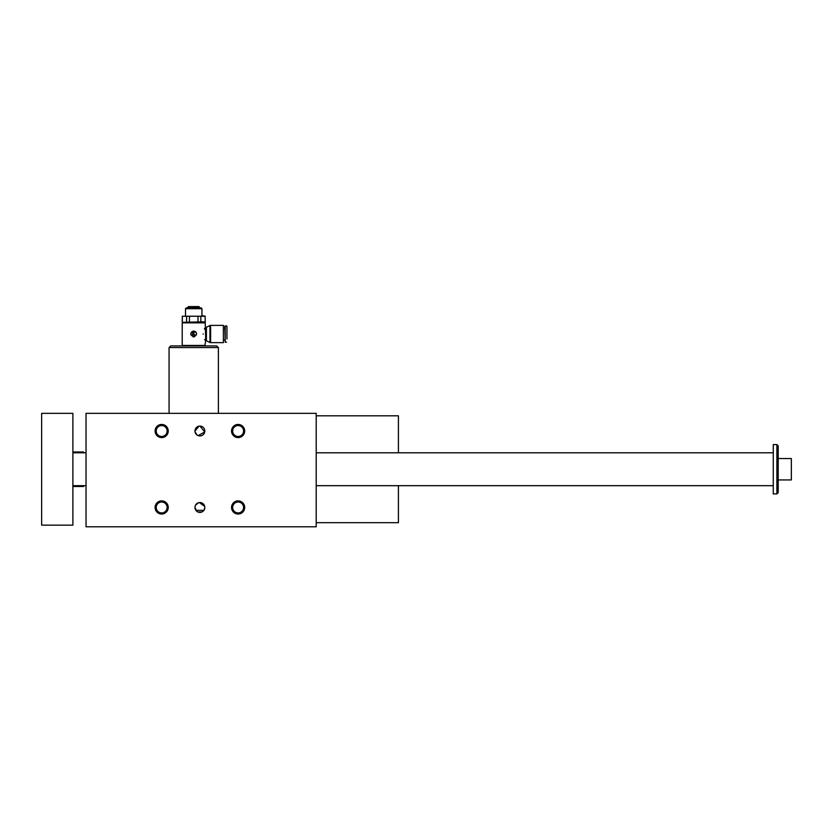 <?xml version="1.0" encoding="UTF-8"?>
<svg xmlns="http://www.w3.org/2000/svg" width="833" height="833" viewBox="0 0 833 833"><rect width="100%" height="100%" fill="white"/><g stroke="black" fill="none" stroke-linecap="round" stroke-linejoin="round"><path stroke-width="1.25" d="M193.162 336.834A2.874 2.874 0 0 0 194.287 336.834M196.546 333.45A2.874 2.874 0 0 0 192.892 331.263A2.874 2.874 0 0 0 191.069 335.116M192.579 334.835A0.989 0.989 0 0 0 193.558 335.824L194.547 335.824L194.88 334.835L193.891 333.856L192.579 334.835M183.041 322.34L200.847 321.871L200.847 316.238L202.981 315.769L205.116 316.238L205.241 321.871L205.116 316.238M200.847 321.871L205.116 321.871M189.455 321.871L189.455 316.238L205.241 316.238M182.333 321.871L182.333 316.238L200.847 316.238M201.95 308.699L201.128 307.877L186.332 307.877L185.509 308.699L201.95 308.699L201.95 315.769M197.994 321.871L197.994 316.238M205.241 345.445L182.219 345.445L182.219 322.84L205.241 322.84L205.751 340.593L204.741 345.934M193.725 336.896C197.442 334.981 197.442 333.054 193.725 331.138C190.018 333.054 190.018 334.97 193.725 336.896M203.169 334.137L203.169 333.898C205.47 325.568 205.47 325.568 203.169 333.898L203.169 334.137C205.47 342.467 205.47 342.467 203.169 334.137L203.169 334.012M204.835 328.171L204.387 329.087M204.647 339.489L204.96 340.083M205.751 340.593L206.407 340.77L206.407 327.265L205.751 327.442M188.414 306.596L199.035 306.596L188.414 306.596L187.415 307.877M226.94 338.948L226.94 326.286M225.212 325.88L225.212 342.155L224.795 326.286L226.534 325.88M192.902 332.211L192.579 333.033L193.891 332.419L192.902 332.211M223.39 334.012L223.39 325.38L210.624 325.38L210.624 342.644L223.39 342.644L223.39 334.012M193.891 332.867L192.579 334.012L193.891 332.867M194.964 431.015A4.936 4.936 0 0 1 202.357 426.746A4.936 4.936 0 0 1 202.357 435.284A4.936 4.936 0 0 1 194.964 431.015L199.025 426.163M199.982 426.09L204.731 431.983L198.098 435.617M197.234 435.17L195.057 432.004M218.392 347.58L216.747 345.934L170.713 345.934L169.068 347.58L218.392 347.58L218.392 413.345M316.207 413.345L316.207 526.789L86.038 526.789L86.038 413.345L316.207 413.345M194.964 507.464A4.936 4.936 0 0 0 202.357 511.743A4.936 4.936 0 0 0 202.357 503.194A4.936 4.936 0 0 0 194.964 507.464L196.796 511.306M204.814 507.828L203.898 510.348L201.867 511.993L197.921 511.993M194.974 507.099L195.068 506.422M195.547 505.142L198.681 502.684M199.337 502.57L204.72 506.464M398.413 485.681L398.413 522.676L316.207 522.676M316.207 415.813L398.413 415.813L398.413 452.798M203.898 510.348L195.89 510.348M231.543 507.464A6.581 6.581 0 0 0 241.403 513.159A6.581 6.581 0 0 0 241.403 501.768A6.581 6.581 0 0 0 231.543 507.464M155.094 507.464A6.581 6.581 0 0 0 164.955 513.159A6.581 6.581 0 0 0 164.955 501.768A6.581 6.581 0 0 0 155.094 507.464M231.543 431.015A6.581 6.581 0 0 1 241.403 425.319A6.581 6.581 0 0 1 241.403 436.711A6.581 6.581 0 0 1 231.543 431.015M155.094 431.015A6.581 6.581 0 0 1 164.955 425.319A6.581 6.581 0 0 1 164.955 436.711A6.581 6.581 0 0 1 155.094 431.015M161.664 425.548A5.467 5.467 0 0 0 156.208 431.015A5.467 5.467 0 0 0 161.664 436.482A5.467 5.467 0 0 0 167.131 431.015A5.467 5.467 0 0 0 161.664 425.548M206.407 340.77L209.958 342.467L209.958 325.557L210.624 325.38M199.035 306.596L199.389 307.335L188.06 307.335M189.455 316.238L186.613 316.238L186.613 321.871M182.333 316.238L182.219 321.871M182.219 316.238L186.613 316.238M205.241 322.84L182.219 322.84M238.113 502.007A5.467 5.467 0 0 1 243.58 507.464A5.467 5.467 0 0 1 238.113 512.93A5.467 5.467 0 0 1 232.657 507.464A5.467 5.467 0 0 1 238.113 502.007M161.664 502.007A5.467 5.467 0 0 1 167.131 507.464A5.467 5.467 0 0 1 161.664 512.93A5.467 5.467 0 0 1 156.208 507.464A5.467 5.467 0 0 1 161.664 502.007M238.113 425.548A5.467 5.467 0 0 0 232.657 431.015A5.467 5.467 0 0 0 238.113 436.482A5.467 5.467 0 0 0 243.58 431.015A5.467 5.467 0 0 0 238.113 425.548M778.199 479.933L791.35 479.933L791.35 458.556L778.199 458.556M778.199 445.894L778.199 492.584L776.887 493.907L776.887 444.583L778.199 445.894L776.887 444.583L773.263 444.583L773.263 493.907L776.887 493.907M83.571 485.681L83.571 486.503L72.888 486.503M72.888 451.975L83.571 451.975L83.571 452.798M72.888 525.144L72.888 413.345L41.65 413.345L41.65 525.144L72.888 525.144M169.068 413.345L169.068 347.58M225.212 342.155L226.534 342.155M223.39 339.937L224.795 339.937M223.39 328.098L224.795 328.098M209.958 342.467L210.624 342.644M206.407 327.265L209.958 325.557M199.389 307.335L200.045 307.877M185.509 315.769L185.509 308.699M204.418 322.34L205.241 321.871M72.888 485.681L86.038 485.681M316.207 485.681L773.263 485.681M72.888 452.798L86.038 452.798M316.207 452.798L773.263 452.798"/></g></svg>
